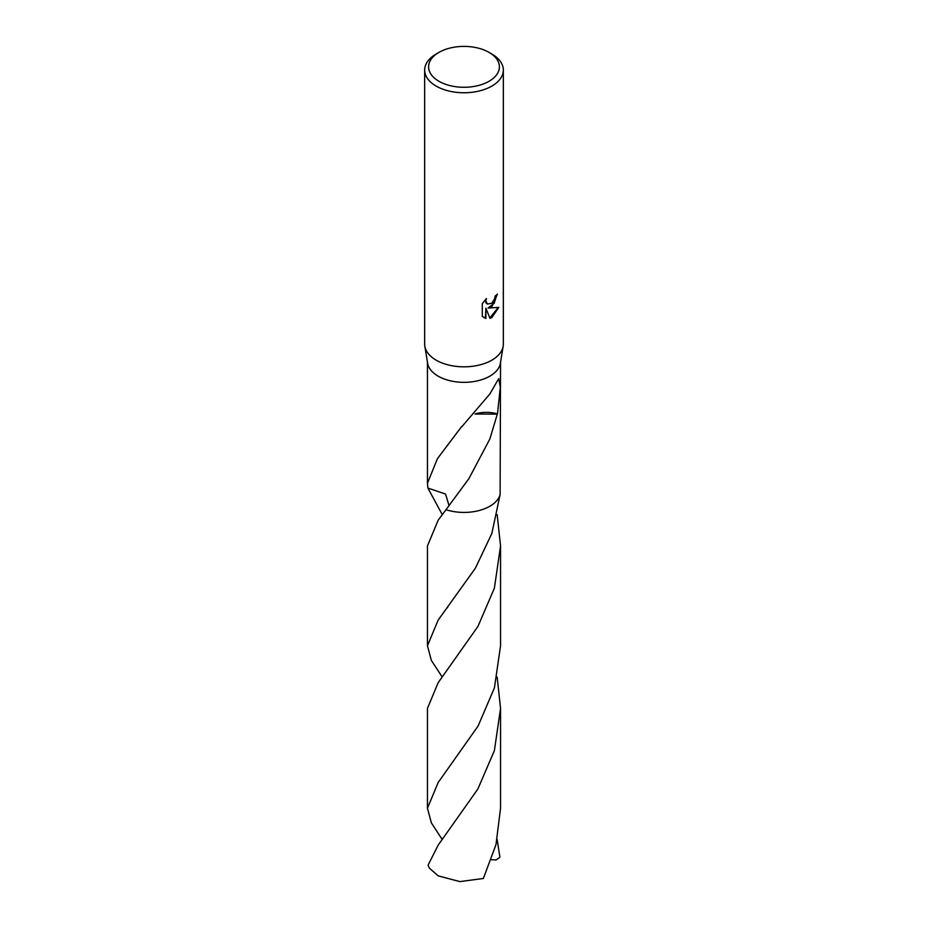 <?xml version="1.0" encoding="UTF-8"?>
<svg xmlns="http://www.w3.org/2000/svg" width="928" height="928" viewBox="0 0 928 928"><rect width="100%" height="100%" fill="white"/><g stroke="black" fill="none" stroke-linecap="round" stroke-linejoin="round"><path stroke-width="1.39" d="M489.033 52.386L491.817 53.998A39.336 22.713 180 0 1 503.336 70.052L503.336 344.114A39.336 22.713 180 0 1 503.162 346.248A39.336 22.713 180 0 1 491.817 360.18A39.336 22.713 180 0 1 450.672 365.481A39.336 22.713 180 0 1 424.838 346.248A39.336 22.713 180 0 1 424.664 344.114L424.664 70.052A39.336 22.713 180 0 1 436.183 53.998L438.967 52.386A35.403 20.439 180 0 1 489.033 52.386A35.403 20.439 180 0 1 489.033 81.293A35.403 20.439 180 0 1 438.967 81.293A35.403 20.439 180 0 1 438.967 52.386L436.183 53.998M503.162 346.248L500.389 363.231A36.552 21.1 180 0 1 489.845 376.165A36.552 21.1 180 0 1 451.611 381.095A36.552 21.1 180 0 1 427.611 363.231L424.838 346.248M491.817 306.646L488.047 308.061L498.823 307.377L491.817 317.573L489.961 318.35L485.889 308.177L485.889 318.443L482.293 316.332L482.293 303.665L486.434 298.538L485.878 301.055L487.397 304.059L491.817 303.247L494.659 298.7L495.076 296.078A39.336 22.713 0 0 0 497.466 294.083L491.817 306.646M503.336 70.052A39.336 22.713 180 0 1 491.817 86.107A39.336 22.713 180 0 1 448.943 91.037A39.336 22.713 180 0 1 424.664 70.052M449.059 505.725L445.568 494.056L427.889 488.07A36.552 21.1 180 0 1 427.889 488.058L427.448 483.302L437.413 458.687L461.68 426.497A36.552 21.1 0 0 0 462.005 426.509L489.845 393.994L498.719 378.647L500.296 387.266L497.489 413.9A24.372 14.071 0 0 0 475.136 413.934M500.552 362.245L500.111 494.566A36.552 21.1 180 0 1 489.845 506.247A36.552 21.1 180 0 1 446.008 509.681L438.155 520.237L427.448 545.931L427.448 645.772L438.155 620.09L475.356 568.249L491.84 533.449L500.122 494.578A36.552 21.1 180 0 1 489.845 506.236A36.552 21.1 180 0 1 445.997 509.692L468.872 478.697L489.845 439.014L497.315 414.132A36.552 21.1 180 0 0 497.489 413.9M496.979 294.524L494.183 303.305L488.047 308.061M487.177 303.92L485.808 302.586L485.576 299.408M483.755 317.527L485.414 318.165L485.889 308.177M489.822 317.991L498.208 307.528M475.043 414.039L497.315 414.132M438.155 845.153L428.086 865.128A36.552 21.1 180 0 0 429.56 868.283L438.155 875.858L459.859 881.6L483.372 878.48L495.981 844.596L500.552 808.242L500.552 708.4L494.38 750.624L477.874 789.009L438.155 845.153M500.122 494.578A36.552 21.1 180 0 1 446.008 509.692M497.164 677.08L500.552 708.4M497.164 839.538L499.914 857.298L496.004 859.966L491.364 859.711M442.25 839.562L431.346 822.846L427.448 808.242L438.155 782.536L478.071 726.056L494.427 687.857L500.552 645.772L500.552 545.931L494.392 588.143L477.966 626.4L438.155 682.695L427.448 708.4L427.448 808.242M497.164 514.622L500.552 545.931M442.25 514.611L427.889 488.07A36.552 21.1 180 0 1 427.889 488.058M442.25 677.08L431.358 660.423L427.448 645.772M427.448 483.302L427.448 362.245M447.656 444.93L447.006 445.776M447.702 607.341L447.203 607.979"/></g></svg>

